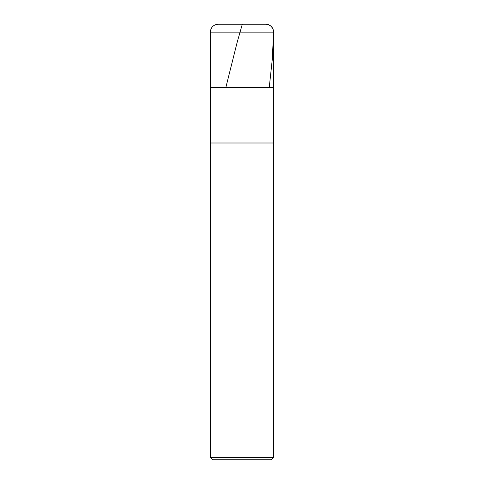 <?xml version="1.0" encoding="UTF-8"?>
<svg xmlns="http://www.w3.org/2000/svg" width="484" height="484" viewBox="0 0 484 484"><rect width="100%" height="100%" fill="white"/><g stroke="black" fill="none" stroke-linecap="round" stroke-linejoin="round"><path stroke-width="0.73" d="M265.758 24.2L218.242 24.2L265.758 24.2C270.568 24.672 273.212 27.31 273.678 32.119L210.322 32.119C210.788 27.31 213.432 24.672 218.242 24.2C213.432 24.672 210.788 27.31 210.322 32.119L273.678 32.119L273.678 87.562L210.322 87.562L210.322 32.119L210.322 87.562L273.678 87.562L210.322 87.562L273.678 87.562L273.678 142.998L210.322 142.998L210.322 87.562L210.322 142.998L273.678 142.998L273.678 457.422L210.322 457.422L210.322 142.998L210.322 457.422L212.694 459.8L271.306 459.8L273.678 457.422L210.322 457.422L212.694 459.8L271.306 459.8L273.678 457.422L273.678 32.119C273.212 27.31 270.568 24.672 265.758 24.2L268.62 24.732L271.094 26.269L272.831 28.592L273.587 31.387L272.317 59.048L269.237 87.562M242.315 24.2L237.136 42.417L225.822 87.562M241.994 24.2L218.242 24.2"/></g></svg>
